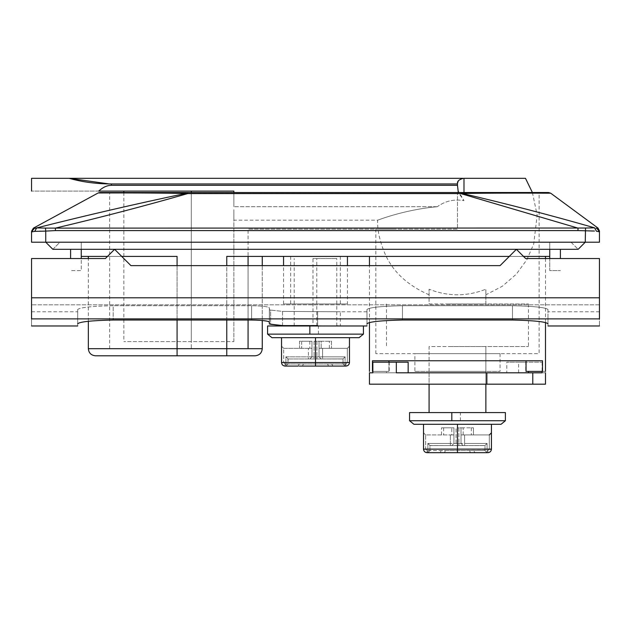 <?xml version="1.0" encoding="UTF-8"?>
<svg xmlns="http://www.w3.org/2000/svg" width="631" height="631" viewBox="0 0 631 631"><rect width="100%" height="100%" fill="white"/><g stroke="black" fill="none" stroke-linecap="round" stroke-linejoin="round"><path stroke-width="0.47" stroke-dasharray="3.15 2.37" d="M356.286 337.68L281.536 337.68L349.464 337.68L281.536 337.68L281.536 362.525L281.536 346.198L283.666 348.328L311.951 348.328L311.951 341.229L309.821 341.229L311.951 341.229L311.951 348.328L283.666 348.328L283.666 362.525L283.666 348.328L281.536 346.198L281.536 362.525C281.757 364.671 282.94 365.854 285.086 366.075L298.069 366.075L299.283 363.945L298.069 366.075L300.159 366.067M363.417 334.13L267.583 334.13M363.417 325.975L267.583 325.975M312.984 325.975L336.796 325.975L294.204 325.975L312.984 325.975L312.984 258.536L336.796 258.536L312.984 258.536M319.049 341.229L321.179 341.229L319.049 341.229L319.049 348.328L319.049 341.229L316.92 341.229L319.049 341.229L319.049 356.846L321.179 358.976L309.821 358.976L311.951 356.846L309.821 358.976L311.951 356.846L311.951 341.229L311.951 356.846L311.951 348.328L311.951 356.846L285.898 356.846L285.898 363.945L285.086 363.945L283.666 362.525L285.086 363.945L285.898 363.945L285.898 356.846L314.08 356.846L314.08 358.976L343.035 358.913L321.179 358.976L319.049 356.846L319.049 341.229M321.179 348.328L331.472 348.328L321.179 348.328L321.179 341.229L331.472 341.229L331.472 348.328L331.472 341.229L321.179 341.229L321.179 348.328M299.528 341.229L299.528 348.328L301.657 348.328L299.528 348.328L299.528 341.229L301.657 341.229L299.528 341.229M308.401 358.976L288.099 358.976L308.401 358.976L308.401 348.328L308.401 358.976M287.965 358.913L285.898 356.846L288.099 358.976L287.965 363.945L285.898 363.945L285.898 366.075L285.898 363.945L287.965 363.945L287.965 358.913M314.08 341.229L316.92 341.229L314.08 341.229L314.08 356.846L314.08 341.229M319.049 356.846L321.179 358.976L319.049 356.846L319.049 348.328L319.049 356.846L316.92 356.846L316.92 358.976L316.92 356.846L311.951 356.846L309.821 358.976L314.08 358.976L314.08 356.846L322.599 356.846L322.599 358.976L322.599 356.846L319.049 356.846M302.494 366.075L303.416 363.945L302.509 366.075L328.483 366.075L327.584 363.945L328.483 366.075L315.5 366.075L345.914 366.075C348.06 365.854 349.243 364.671 349.464 362.525L349.464 346.198L349.464 362.525C349.243 364.671 348.06 365.854 345.914 366.075L332.931 366.075L331.717 363.945L332.931 366.075M345.102 356.846L343.035 358.913L343.035 363.945L287.965 363.945L285.898 366.075L287.965 363.945L343.035 363.945L345.102 366.075L343.035 363.945L343.035 358.913L345.102 356.846L322.599 356.846L345.102 356.846L345.102 363.945L345.102 356.846M299.331 366.075L285.086 366.075C282.94 365.854 281.757 364.671 281.536 362.525L315.5 362.525L315.5 366.075L302.399 366.075M315.5 337.68L315.5 362.525L349.464 362.525L347.334 362.525L345.914 363.945L347.334 362.525L347.334 348.328L349.464 346.198L347.334 348.328L319.049 348.328L347.334 348.328L347.334 362.525L349.464 362.525L349.464 337.68M301.657 341.229L309.821 341.229L301.657 341.229L301.657 348.328L309.821 348.328L301.657 348.328L301.657 341.229M288.099 358.976L342.901 358.976L288.099 358.976M498.261 424.284L460.133 424.284M505.392 420.735L409.558 420.735M491.431 449.43L423.511 449.13C423.716 451.291 424.9 452.474 427.061 452.679C424.915 452.459 423.732 451.275 423.511 449.13L423.511 424.284L457.475 424.284L413.904 424.284M505.392 412.571L409.558 412.571M449.098 303.968L528.462 303.968L449.098 303.968M449.098 346.561L528.462 346.561L449.098 346.561M191.28 191.098L123.842 191.098L191.28 191.098L123.842 191.098L191.28 191.098L191.28 341.592L123.842 341.592L233.872 341.592L191.28 341.592L191.28 192.518L109.644 192.518L539.111 192.518L539.111 353.66L375.839 353.66L539.111 353.66M233.872 341.592L233.872 209.673C233.872 223.634 233.872 223.634 233.872 209.673C233.872 223.634 233.872 223.634 233.872 209.673L233.872 341.592M461.024 427.834L463.154 427.834L461.024 427.834L461.024 434.933L461.024 427.834L458.895 427.834L461.024 427.834L461.024 443.451L463.154 445.581L461.024 443.451L461.024 427.834M463.154 434.933L473.447 434.933L473.447 427.834L471.318 427.834L473.447 427.834L473.447 434.933L463.154 434.933L463.154 427.834L471.318 427.834L463.154 427.834L463.154 434.933M451.796 427.834L453.926 427.834L453.926 434.933L451.796 434.933L453.926 434.933L453.926 427.834L441.503 427.834L451.796 427.834L451.796 434.933L441.503 434.933L441.503 427.834L441.503 434.933L451.796 434.933L451.796 427.834M463.154 445.581L485.01 445.518L458.895 445.581L463.154 445.581L461.024 443.451L463.154 445.581M487.077 452.679L485.01 450.55L487.077 450.55L487.077 452.679L487.077 450.55L485.01 450.55L485.01 445.518L487.077 443.451L464.574 443.451L487.077 443.451L487.077 450.55L487.889 450.55L489.309 449.13L489.309 434.933L464.574 434.933L489.309 434.933L489.309 449.13L487.889 450.55L487.077 450.55L487.077 443.451L485.01 445.518L485.01 450.55L473.692 450.55L474.906 452.679L473.692 450.55L469.559 450.55L470.458 452.679L469.559 450.55L445.391 450.55L444.484 452.679L445.391 450.55L441.258 450.55L440.044 452.679L441.258 450.55L427.061 450.55L425.641 449.13L425.641 434.933L453.926 434.933L453.926 443.451L451.796 445.581L453.926 443.451L453.926 427.834L453.926 443.451L453.926 434.933L425.641 434.933L425.641 449.13L427.061 450.55L427.873 450.55L427.873 443.451L427.873 452.679L440.044 452.679L427.873 452.679L427.873 450.55L429.94 450.55L429.94 445.518L427.873 443.451L450.376 443.451L427.873 443.451L430.074 445.581L451.796 445.581L453.926 443.451L456.055 443.451L456.055 427.834L458.895 427.834L456.055 427.834L456.055 445.581L458.895 445.581L451.796 445.581L456.055 445.581L456.055 443.451L461.024 443.451L461.024 434.933L464.574 434.933L461.024 434.933L461.024 443.451L464.574 443.451L464.574 445.581L464.574 443.451L450.376 443.451L453.926 443.451L451.796 445.581L429.94 445.518L429.94 450.55L427.873 452.679L429.94 450.55L485.01 450.55L487.077 452.679L487.889 452.679L427.873 452.679M489.309 434.933L491.439 432.803L491.439 449.13L491.439 432.803M423.511 432.803L425.641 434.933L423.511 432.803M472.816 452.672L470.474 452.679M423.511 424.284L491.439 424.284L457.475 424.284L457.475 452.679M491.439 424.284L491.439 449.13L489.309 449.13L491.439 449.13C491.233 451.291 490.05 452.474 487.889 452.679L487.889 450.55L487.889 452.679M429.08 412.571L485.87 412.571L429.08 412.571L429.08 346.561L485.87 346.561L429.08 346.561L429.08 384.176L485.87 384.176L485.87 346.561L485.87 412.571M429.08 303.968L485.87 303.968L429.08 303.968L429.08 289.211C448.01 296.649 466.94 296.649 485.87 289.211C485.87 296.649 485.87 296.649 485.87 289.211C485.87 296.649 485.87 296.649 485.87 289.211C466.94 296.649 448.01 296.649 429.08 289.211C429.08 296.649 429.08 296.649 429.08 289.211C429.08 296.649 429.08 296.649 429.08 289.211L429.08 303.968M485.87 303.968L485.87 289.211L485.87 303.968M233.872 192.518L233.872 206.708L233.872 191.098L98.696 191.098C102.908 187.249 107.144 185.325 111.411 185.317L457.475 185.317L457.475 186.161L457.475 183.274L457.83 190.294L463.99 200.642L458.319 192.518M69.197 178.321L463.351 178.321L459.597 179.764L458.224 181.113M457.475 183.274L457.475 183.944L109.1 183.929M437.299 206.708L233.872 206.708L437.299 206.708C402.909 209.839 377.093 220.574 377.614 220.18C377.054 220.582 402.909 209.839 437.299 206.708C402.909 209.839 377.093 220.574 377.614 220.18C377.054 220.582 402.909 209.839 437.299 206.708C445.32 200.942 454.217 198.915 463.99 200.642C454.217 198.915 445.32 200.942 437.299 206.708M457.475 185.317L457.475 183.944M98.696 191.098L31.55 191.098L98.696 191.098M430.074 445.581L484.876 445.581L430.074 445.581M369.45 322.615L369.45 265.635L500.067 265.635L130.933 265.635L114.605 249.308L105.377 258.536L31.55 258.536L105.377 258.536L114.605 249.308L105.377 258.536L31.55 258.536L31.55 304.82C31.55 314.08 31.55 314.08 31.55 304.82C31.55 314.08 31.55 314.08 31.55 304.82L31.55 318.876C31.55 328.333 31.55 328.333 31.55 318.876L599.45 318.876C599.45 328.333 599.45 328.333 599.45 318.876L599.45 258.536L525.623 258.536L599.45 258.536L525.623 258.536L516.395 249.308L500.067 265.635L130.933 265.635L114.605 249.308L130.933 265.635L262.259 265.635L262.259 320.485L251.611 320.027L113.186 320.027C91.613 320.501 79.782 321.755 77.692 323.782C77.692 326.7 77.692 326.7 77.692 323.782L77.692 309.537L77.692 323.782M283.556 303.968L283.556 265.635L347.444 265.635L347.444 303.968L283.556 303.968L347.444 303.968M500.067 265.635L516.395 249.308L525.623 258.536L516.395 249.308L500.067 265.635M547.984 323.782C547.984 326.7 547.984 326.7 547.984 323.782L547.984 309.537C547.984 312.519 547.984 312.519 547.984 309.537C547.984 312.519 547.984 312.519 547.984 309.537L547.984 323.782C545.941 321.763 534.11 320.509 512.49 320.027L402.46 320.027L402.46 305.704L512.49 305.704C534.063 306.193 545.894 307.471 547.984 309.537C545.941 307.471 534.11 306.193 512.49 305.704L402.46 305.704C380.887 306.193 369.056 307.471 366.966 309.537C369.009 307.471 380.84 306.193 402.46 305.704L402.46 320.027C380.887 320.501 369.056 321.755 366.966 323.782C366.966 326.7 366.966 326.7 366.966 323.782L366.966 309.537L366.966 323.782M366.966 309.537C366.966 312.519 366.966 312.519 366.966 309.537C366.966 312.519 366.966 312.519 366.966 309.537M113.186 305.704C91.613 306.193 79.782 307.471 77.692 309.537C77.692 312.519 77.692 312.519 77.692 309.537C77.692 312.519 77.692 312.519 77.692 309.537C79.735 307.471 91.566 306.193 113.186 305.704L251.611 305.704L113.186 305.704L113.186 320.027L113.186 305.704M269.358 322.291L269.358 308.015C269.035 306.713 263.119 305.94 251.611 305.704C263.103 305.94 269.019 306.705 269.358 308.015L269.358 324.019L270.628 324.31L270.628 310.081L269.358 309.782L269.358 324.019L269.413 322.141L268.916 321.692M282.546 325.596L282.546 311.391L340.346 311.777L282.546 311.391L270.628 310.081L282.546 311.391L282.546 325.596L337.049 325.872M366.966 311.777L340.346 311.777L340.346 325.975L338.445 325.911M269.358 321.991L269.358 309.782L270.628 310.081L270.628 324.31M269.358 309.782L269.358 324.019L269.358 309.782M268.498 321.526L267.67 321.289M267.244 321.195L266.842 321.108M599.45 297.793L599.45 304.82C599.45 314.08 599.45 314.08 599.45 304.82C599.45 314.08 599.45 314.08 599.45 304.82L599.45 297.793L31.55 297.793M347.444 256.407L283.556 256.407M312.566 303.968L340.346 303.968L312.566 303.968M340.346 256.407L290.654 256.407L340.346 256.407L340.346 303.968M414.882 371.407L500.067 371.407L414.882 371.407L414.882 353.66L500.067 353.66L414.882 353.66M532.777 384.176L369.45 384.176M528.462 372.818L525.71 372.818L525.71 362.17L542.092 362.17L518.619 362.17L518.619 372.818L372.858 372.818L389.24 372.818L386.487 372.818L386.487 371.407M542.092 362.17L542.092 371.407M545.5 372.818L396.331 372.818M507.979 192.518L457.475 192.518L457.475 229.148L248.07 229.148L457.475 229.148L457.475 192.518L191.28 192.518L191.28 348.691L109.644 348.691L191.28 348.691L109.644 348.691L191.28 348.691L191.28 192.518M375.839 353.66L375.839 229.148L396.331 229.148M526.041 360.758L526.041 371.407L542.502 371.407C546.485 371.407 546.485 371.407 542.502 371.407L542.502 360.758L372.448 360.758L372.448 371.407L388.909 371.407C385.691 371.407 385.691 371.407 388.909 371.407C385.691 371.407 385.691 371.407 388.909 371.407L372.448 371.407M452.104 256.407L545.5 256.407L452.104 256.407M525.71 362.17L506.788 362.17L506.788 372.818L389.24 372.818L389.24 362.17L408.162 362.17M526.041 371.407C529.259 371.407 529.259 371.407 526.041 371.407C529.259 371.407 529.259 371.407 526.041 371.407M388.909 362.17L388.909 371.407L388.909 360.758L372.448 360.758L388.909 360.758M262.259 348.691L88.34 348.691L177.074 348.691L177.074 355.789L95.439 355.789L255.161 355.789C259.444 355.332 261.81 352.966 262.259 348.691L262.259 256.407L248.07 256.407L248.07 229.148L248.07 348.691L248.062 256.407L262.259 256.407L226.766 256.407L248.062 256.407L226.766 256.407L226.766 355.789M460.74 192.518L99.903 192.518L185.798 192.518L185.703 193.433C138.008 192.66 97.127 193.047 98.207 192.944C97.103 193.047 137.834 192.66 185.703 193.433L460.74 193.591L462.326 193.457L462.231 192.518L548.591 192.518L460.74 192.518L460.74 193.591L577.98 228.114L36.661 227.917L34.729 231.372L39.753 231.175M187.699 192.518L187.699 193.591C144.113 206.092 100.013 217.6 55.41 228.114L55.41 230.583L577.98 230.583L577.98 228.114L585.529 228.028L585.252 230.962L591.618 231.017M462.326 193.457C510.321 192.818 551.794 193.275 550.697 193.204C551.825 193.275 510.526 192.818 462.326 193.457C506.914 203.852 551.005 215.305 594.576 227.823L596.453 231.246M577.98 230.583L585.252 230.962L585.252 242.209L599.45 242.209L599.426 231.814M592.856 231.009L594.457 231.033M594.576 227.823L585.529 228.028M598.606 231.664L599.04 231.743M599.45 231.814L596.887 228.406C598.188 227.972 598.188 227.972 596.887 228.406L596.587 228.335M40.976 231.198L45.747 231.096L45.456 228.091M33.404 228.138L34.232 228.469L31.55 231.908L31.55 242.209L45.747 242.209L45.747 231.096L55.41 230.583M32.378 231.774L34.729 231.372M185.703 193.433C135.547 203.947 85.871 215.447 36.661 227.917M485.87 384.176L485.87 371.407L429.08 371.407L485.87 371.407L485.87 384.176L429.08 384.176L429.08 371.407L429.08 384.176M518.619 362.17L506.788 362.17M518.619 372.818L506.788 372.818M389.24 362.17L372.858 362.17M248.07 320.027L248.07 265.635L248.062 320.027M549.759 249.308L52.846 249.308L59.945 242.209L81.241 242.209L59.945 242.209L52.846 249.308L45.747 242.209L585.252 242.209L578.154 249.308L571.055 242.209L81.241 242.209L571.055 242.209L578.154 249.308L549.759 249.308L549.759 242.209L585.252 242.209L70.593 242.209L549.759 242.209C549.759 251.359 549.759 251.359 549.759 242.209C549.759 251.359 549.759 251.359 549.759 242.209C549.759 251.359 549.759 251.359 549.759 242.209L549.759 270.604L560.407 270.604L549.759 270.604L549.759 258.536M81.241 249.308L81.241 242.209C81.241 251.359 81.241 251.359 81.241 242.209C81.241 251.359 81.241 251.359 81.241 242.209C81.241 251.359 81.241 251.359 81.241 242.209L81.241 270.604L70.593 270.604L81.241 270.604L81.241 258.536M70.593 249.308L70.593 258.536M560.407 249.308L560.407 258.536M121.704 256.407L107.507 256.407M523.493 256.407L509.296 256.407M369.45 256.407L545.5 256.407M88.34 256.407L177.074 256.407L88.34 256.407L177.074 256.407L88.34 256.407L177.074 256.407L177.074 348.691M318.426 334.13L318.426 325.975M316.801 325.975L316.801 258.536M309.821 341.229L309.821 348.328L309.821 341.229M329.343 348.328L329.343 341.229L329.343 348.328M316.92 341.229L316.92 356.846L316.92 341.229M285.086 366.075L285.086 363.945L285.086 366.075M345.102 363.945L343.035 363.945L345.102 363.945L345.102 366.075L345.102 363.945L345.914 363.945L345.914 366.075L345.914 363.945L345.102 363.945M322.599 356.846L322.599 348.328L322.599 356.846M460.401 420.735L460.401 412.571M443.632 427.834L443.632 434.933L443.632 427.834M471.318 427.834L471.318 434.933L471.318 427.834M458.895 445.581L458.895 443.451L458.895 445.581M458.895 427.834L458.895 443.451L458.895 427.834M450.376 445.581L450.376 434.933L450.376 445.581M427.061 452.679L427.061 450.55L427.061 452.679M423.511 449.13L425.641 449.13L423.511 449.13M464.574 434.933L464.574 443.451L464.574 434.933M463.99 193.433L463.99 178.321M111.411 185.317L111.411 183.944M512.49 305.704L512.49 320.027L512.49 305.704M251.611 305.704L251.611 320.027L251.611 305.704M317.63 311.391L317.63 325.596L317.63 311.391M599.45 304.82L31.55 304.82L599.45 304.82M226.766 320.027L226.766 265.635M177.074 320.027L177.074 265.635M336.796 325.975L336.796 258.536M294.204 325.975L294.204 258.536M332.127 366.075L328.483 366.075M528.462 303.968L528.462 346.561M386.487 303.968L386.487 346.561M123.842 192.518L123.842 341.592M440.122 452.679L441.881 452.679M442.039 452.679L443.112 452.679M429.08 294.819C407.216 285.204 392.45 271.346 384.784 253.252C379.657 240.932 377.267 229.913 377.614 220.18L233.872 220.18M532.39 192.518L537.178 215.21L533.716 243.937L526.838 259.759L516.268 274.225L502.371 286.222L485.87 294.819M269.413 322.141L269.413 307.865L269.413 322.141M599.45 311.777L547.984 311.777M31.55 311.777L77.692 311.777M290.654 256.407L290.654 303.968M500.067 353.66L500.067 371.407M545.5 258.536L545.5 322.615M109.644 348.691L109.644 192.518M88.34 321.289L88.34 258.536"/><path stroke-width="0.95" d="M328.483 366.075L345.914 366.075C348.06 365.854 349.243 364.671 349.464 362.525C349.243 364.671 348.06 365.854 345.914 366.075L315.5 366.075L315.5 362.525L281.536 362.525C281.757 364.671 282.94 365.854 285.086 366.075C282.94 365.854 281.757 364.671 281.536 362.525L281.536 337.68L271.929 337.68L267.583 334.13L363.417 334.13L359.071 337.68L356.286 337.68L359.071 337.68M271.929 337.68L356.286 337.68M267.583 334.13L267.583 325.975L363.417 325.975L363.417 334.13M298.069 366.075L285.086 366.075L298.069 366.075M302.494 366.075L300.159 366.067M315.5 366.075L302.509 366.075L315.5 366.075M349.464 337.68L349.464 362.525L315.5 362.525L315.5 337.68M498.261 424.284L413.904 424.284L409.558 420.735L505.392 420.735L501.046 424.284L498.261 424.284L501.046 424.284M460.133 424.284L457.475 424.284L457.475 449.13L491.439 449.13C491.218 451.275 490.035 452.459 487.889 452.679C490.035 452.459 491.218 451.275 491.439 449.13L491.439 424.284M409.558 420.735L409.558 412.571L505.392 412.571L505.392 420.735M427.873 452.679L427.061 452.679C424.915 452.459 423.732 451.275 423.511 449.13C423.732 451.275 424.915 452.459 427.061 452.679L472.816 452.672M489.309 434.933L491.439 432.803M470.458 452.679L487.077 452.679M457.475 452.679L457.475 449.13L423.511 449.13L423.511 424.284M487.889 452.679C490.035 452.459 491.218 451.275 491.439 449.13M429.08 412.571L429.08 384.176M485.87 412.571L485.87 384.176M458.224 181.113L457.475 183.274C457.278 181.105 459.242 179.456 463.351 178.321L69.197 178.321L109.1 183.929M458.319 192.518L457.475 185.317L111.411 185.317L111.411 183.944C96.22 183.905 82.148 182.028 69.197 178.321L31.55 178.321L69.197 178.321M457.475 185.317L457.475 183.944L111.411 183.944M457.475 183.944L457.475 183.274M111.411 185.317C107.144 185.325 102.908 187.249 98.696 191.098L233.872 191.098L233.872 192.518M463.99 178.321L525.481 178.321L463.99 178.321L525.481 178.321L463.99 178.321L463.99 193.433M248.062 265.635L248.07 256.407L248.062 265.635M262.259 265.635L283.556 265.635L283.556 256.407L262.259 256.407L262.259 265.635M347.444 265.635L369.45 265.635L369.45 256.407L347.444 256.407L347.444 265.635M516.395 249.308L525.623 258.536L599.45 258.536L599.45 297.793L31.55 297.793L31.55 258.536L105.377 258.536L114.605 249.308L130.933 265.635L500.067 265.635L516.395 249.308M366.966 323.782C366.966 326.7 366.966 326.7 366.966 323.782C369.009 321.763 380.84 320.509 402.46 320.027L512.49 320.027C534.063 320.501 545.894 321.755 547.984 323.782C547.984 326.7 547.984 326.7 547.984 323.782M77.692 323.782C77.692 326.7 77.692 326.7 77.692 323.782C79.735 321.763 91.566 320.509 113.186 320.027L251.611 320.027C263.103 320.256 269.019 321.013 269.358 322.291L269.413 322.141M270.565 324.302L282.546 325.596L269.358 324.019L269.358 322.291M317.63 325.596L282.546 325.596M338.445 325.911L337.049 325.872M268.916 321.692L268.498 321.526M267.67 321.289L267.244 321.195M266.842 321.108L262.259 320.485L262.259 348.691C261.81 352.966 259.444 355.332 255.161 355.789L95.439 355.789L177.074 355.789L177.074 348.691L248.062 348.691L248.07 320.027L248.062 348.691L262.259 348.691M599.45 297.793L599.45 318.876C599.45 328.333 599.45 328.333 599.45 318.876L31.55 318.876C31.55 328.333 31.55 328.333 31.55 318.876L31.55 297.793M486.856 384.176L486.856 372.818L396.331 372.818L396.331 362.17L372.858 362.17L372.858 372.818L369.45 372.818L369.45 384.176L545.5 384.176L532.777 384.176L532.777 372.818L542.092 372.818L542.092 371.407M486.856 372.818L532.777 372.818M526.041 360.758L526.041 371.407L542.502 371.407C546.485 371.407 546.485 371.407 542.502 371.407L542.502 360.758L372.448 360.758L372.448 371.407C368.457 371.407 368.457 371.407 372.448 371.407C368.457 371.407 368.457 371.407 372.448 371.407L372.858 371.407M388.909 360.758L388.909 362.17M396.331 362.17L408.162 362.17L408.162 372.818M187.699 192.518L99.903 192.518L185.798 192.518L185.703 193.433C138.008 192.66 97.127 193.047 98.207 192.944C97.103 193.047 137.834 192.66 185.703 193.433L187.699 193.591L187.699 192.518L548.591 192.518L462.231 192.518L462.326 193.457L460.74 193.591L460.74 192.518M462.326 193.457C510.321 192.818 551.794 193.275 550.697 193.204C551.825 193.275 510.526 192.818 462.326 193.457C506.914 203.852 551.005 215.305 594.576 227.823L596.453 231.246L598.606 231.664M591.618 231.017L592.856 231.009M594.457 231.033L577.98 230.583L55.41 230.583L45.747 231.096L45.456 228.091L55.41 228.114L55.41 230.583M596.05 228.201L596.887 228.406C598.188 227.972 598.188 227.972 596.887 228.406L599.45 231.814L599.45 230.938L599.45 231.814L596.453 231.246M39.753 231.175L40.976 231.198M81.241 258.536L81.241 249.308L52.846 249.308L45.747 242.209L45.747 231.096L34.729 231.372L36.661 227.917L34.232 228.469L36.661 227.917L45.456 228.091M31.739 231.885L32.378 231.774M577.98 230.583L577.98 228.114L460.74 193.591L187.699 193.591C144.113 206.092 100.013 217.6 55.41 228.114L585.529 228.028L585.252 242.209L578.154 249.308L81.241 249.308M585.529 228.028L594.576 227.823M99.903 192.518L98.207 192.944L33.404 228.138L34.232 228.469L31.55 231.908L34.232 228.469M34.729 231.372L31.55 231.908L31.55 242.209L599.45 242.209L599.45 231.814M36.661 227.917C85.871 215.447 135.547 203.947 185.703 193.433M549.759 258.536L549.759 256.407L523.493 256.407M70.593 258.536L70.593 249.308M560.407 258.536L560.407 249.308M177.074 265.635L177.074 256.407L121.704 256.407M107.507 256.407L81.241 256.407L88.34 256.407L88.34 258.536M509.296 256.407L226.766 256.407L226.766 265.635M545.5 258.536L545.5 256.407L549.759 256.407L549.759 249.308M309.845 334.13L309.845 325.975M451.82 420.735L451.82 412.571M191.28 192.518L191.28 191.098M226.766 355.789L226.766 320.027M177.074 348.691L88.34 348.691L177.074 348.691L177.074 320.027M81.241 242.209C81.241 251.359 81.241 251.359 81.241 242.209M549.759 242.209C549.759 251.359 549.759 251.359 549.759 242.209M302.399 366.075L299.331 366.075M332.931 366.075L332.127 366.075M123.842 191.098L123.842 192.518M440.122 452.679L443.112 452.679M525.481 178.321L532.39 192.518M31.55 178.321L31.55 191.098M31.55 325.975L77.692 325.975M599.45 325.975L547.984 325.975M340.346 325.975L366.966 325.975M545.5 384.176L545.5 372.818M369.45 371.407L369.45 322.615M545.5 322.615L545.5 371.407M528.462 372.818L528.462 371.407M88.34 321.289L88.34 348.691C88.774 352.981 91.14 355.348 95.439 355.789M599.45 230.938L598.007 228.083L550.697 193.204L548.591 192.518M33.404 228.138L31.55 231.261"/></g></svg>
